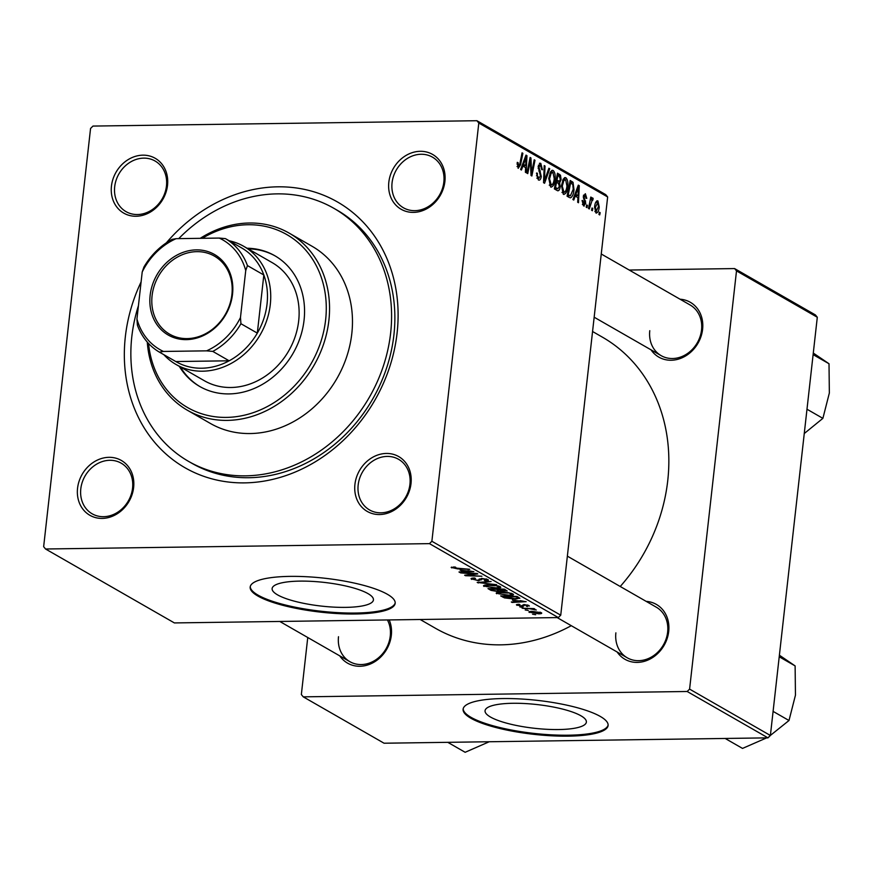 <?xml version="1.0" encoding="UTF-8"?>
<svg xmlns="http://www.w3.org/2000/svg" width="873" height="873" viewBox="0 0 873 873"><rect width="100%" height="100%" fill="white"/><g stroke="black" fill="none" stroke-linecap="round" stroke-linejoin="round"><path stroke-width="1.31" d="M277.57 594.873A50.972 11.927 -173.6 0 0 333.901 607.128A50.972 11.927 -173.6 0 0 373.437 599.926A50.972 11.927 -173.6 0 0 367.991 593.618A50.972 11.927 -173.6 0 0 311.661 581.363A50.972 11.927 -173.6 0 0 272.125 588.566A50.972 11.927 -173.6 0 0 277.57 594.873M257.971 596.084A72.961 17.078 -173.6 0 0 338.593 613.632A72.961 17.078 -173.6 0 0 395.174 603.319A72.961 17.078 -173.6 0 0 387.383 594.284A72.961 17.078 -173.6 0 0 306.761 576.737A72.961 17.078 -173.6 0 0 250.18 587.049A72.961 17.078 -173.6 0 0 257.971 596.084M250.256 586.591A72.961 17.078 -173.6 0 0 258.081 595.146A72.961 17.078 -173.6 0 0 337.709 612.639A72.961 17.078 -173.6 0 0 395.207 602.839M77.555 488.258A31.614 27.052 119.8 0 1 109.016 457.321A31.614 27.052 119.8 0 1 133.634 487.472A31.614 27.052 119.8 0 1 102.163 518.409A31.614 27.052 119.8 0 1 77.555 488.258M132.565 488.127A29.18 24.968 -60.2 0 0 121.205 463.181A29.18 24.968 -60.2 0 0 80.796 488.858A29.18 24.968 -60.2 0 0 92.156 513.804A29.18 24.968 -60.2 0 0 132.565 488.127M111.449 186.102A31.614 27.052 119.8 0 1 142.91 155.165A31.614 27.052 119.8 0 1 167.518 185.316A31.614 27.052 119.8 0 1 136.057 216.253A31.614 27.052 119.8 0 1 111.449 186.102M166.459 185.982A29.18 24.968 -60.2 0 0 155.099 161.025A29.18 24.968 -60.2 0 0 114.69 186.702A29.18 24.968 -60.2 0 0 126.05 211.648A29.18 24.968 -60.2 0 0 166.459 185.982M388.823 182.228A31.614 27.052 119.8 0 1 420.284 151.302A31.614 27.052 119.8 0 1 444.903 181.453A31.614 27.052 119.8 0 1 413.431 212.39A31.614 27.052 119.8 0 1 388.823 182.228M443.833 182.108A29.18 24.968 -60.2 0 0 432.473 157.151A29.18 24.968 -60.2 0 0 392.064 182.828A29.18 24.968 -60.2 0 0 403.424 207.774A29.18 24.968 -60.2 0 0 443.833 182.108M354.929 484.384A31.614 27.052 119.8 0 1 386.39 453.447A31.614 27.052 119.8 0 1 411.008 483.609A31.614 27.052 119.8 0 1 379.537 514.546A31.614 27.052 119.8 0 1 354.929 484.384M409.939 484.264A29.18 24.968 -60.2 0 0 398.579 459.307A29.18 24.968 -60.2 0 0 358.17 484.984A29.18 24.968 -60.2 0 0 369.53 509.93A29.18 24.968 -60.2 0 0 409.939 484.264M646.173 601.366A31.614 27.052 119.8 0 1 668.707 631.463A31.614 27.052 119.8 0 1 647.155 660.381A31.614 27.052 119.8 0 1 617.124 651.989M615.88 632.849A29.18 24.968 -60.2 0 0 627.24 657.795A29.18 24.968 -60.2 0 0 667.638 632.117A29.18 24.968 -60.2 0 0 656.278 607.172L567.363 556.156M680.056 299.21A31.614 27.052 119.8 0 1 702.601 329.307A31.614 27.052 119.8 0 1 681.049 358.225A31.614 27.052 119.8 0 1 651.018 349.833M649.774 330.692A29.18 24.968 -60.2 0 0 661.134 355.638A29.18 24.968 -60.2 0 0 701.532 329.972A29.18 24.968 -60.2 0 0 690.172 305.015L601.257 253.999M389.205 619.928A31.614 27.052 119.8 0 1 391.333 635.337A31.614 27.052 119.8 0 1 369.781 664.244A31.614 27.052 119.8 0 1 339.75 655.863M338.506 636.712A29.18 24.968 -60.2 0 0 349.866 661.669A29.18 24.968 -60.2 0 0 390.264 635.991A29.18 24.968 -60.2 0 0 387.437 619.95M166.35 242.847A153.212 131.081 119.8 0 1 322.41 194.755A153.212 131.081 119.8 0 1 397.106 332.962A153.212 131.081 119.8 0 1 244.626 482.878A153.212 131.081 119.8 0 1 125.341 336.749A153.212 131.081 119.8 0 1 141.099 281.914M138.425 305.714A145.911 124.839 -60.2 0 0 131.812 336.662A145.911 124.839 -60.2 0 0 188.612 461.413L191.885 463.29A145.911 124.839 -60.2 0 0 393.909 334.926A145.911 124.839 -60.2 0 0 337.12 210.175L333.835 208.298A145.911 124.839 -60.2 0 0 178.714 238.635M420.153 619.492L435.42 628.254A167.802 143.565 -60.2 0 0 571.28 625.69M620.234 586.481A167.802 143.565 -60.2 0 0 667.747 480.641A167.802 143.565 -60.2 0 0 602.435 337.174L592.56 331.5M490.506 717.049A50.972 11.927 -173.6 0 0 546.836 729.304A50.972 11.927 -173.6 0 0 586.372 722.102A50.972 11.927 -173.6 0 0 580.927 715.784A50.972 11.927 -173.6 0 0 524.597 703.529A50.972 11.927 -173.6 0 0 485.061 710.731A50.972 11.927 -173.6 0 0 490.506 717.049M470.907 718.261A72.961 17.078 -173.6 0 0 551.518 735.797A72.961 17.078 -173.6 0 0 608.11 725.485A72.961 17.078 -173.6 0 0 600.318 716.46A72.961 17.078 -173.6 0 0 519.697 698.913A72.961 17.078 -173.6 0 0 463.105 709.225A72.961 17.078 -173.6 0 0 470.907 718.261M463.192 708.756A72.961 17.078 -173.6 0 0 471.005 717.322A72.961 17.078 -173.6 0 0 550.645 734.804A72.961 17.078 -173.6 0 0 608.132 725.016M429.472 543.639L431.884 541.26L560.739 615.192L607.652 196.96L478.797 123.028L476.909 120.714L92.985 126.072L90.563 128.451L43.65 546.673L45.549 548.997L174.393 622.929L558.316 617.571L429.472 543.639L45.549 548.997M476.909 120.714L605.753 194.646L607.652 196.96M496.89 592.603L496.759 593.771C495.635 592.756 496.933 592.221 500.666 592.178L508.392 592.68L512.942 593.956C514.099 595.004 512.746 595.539 508.861 595.561L496.18 593.116M512.942 593.956L513.531 594.611M512.462 600.242L526.157 601.65L512.113 602.457L511.305 601.999L515.168 601.803L512.506 599.849M451.723 567.068L451.625 567.876L454.844 566.948L455.837 567.406L453.447 567.876L469.739 569.283L457.725 568.89L451.166 567.395M453.305 566.937L453.447 567.876M471.922 578.21L471.791 579.443C470.351 578.526 471.267 578.046 474.53 578.013L475.512 578.472L473.493 578.613L473.603 579.454L477.684 580.305L481.7 578.384L487.843 579.552C489.066 580.349 488.345 580.796 485.704 580.894L484.417 580.447L486.054 579.563L482.583 578.832L478.622 580.752L471.038 578.69M473.548 578.046L473.603 579.454M478.797 580.163L479.299 578.941M487.843 579.552L488.476 580.218M486.588 579.017L486.468 580.01L486.13 578.886M481.612 578.384L481.329 579.912M496.628 584.703L477.171 582.422L491.106 581.538L479.964 582.749L496.628 584.703M484.188 585.314L484.057 586.481C482.933 585.467 484.231 584.932 487.963 584.888L495.689 585.39L500.24 586.667C501.397 587.715 500.033 588.249 496.159 588.271L483.478 585.827M500.24 586.667L500.829 587.311M535.684 614.723L532.552 614.188L535.684 614.723M507.137 590.879L497.937 591.578L491.041 590.377L487.985 588.62L504.376 589.155L507.158 591.021M500.098 590.454L500.043 591.086M460.147 570.222L473.843 571.629L459.798 572.448L458.991 571.99L462.854 571.782L460.191 569.84M471.42 573.703L460.584 572.895L476.985 573.441L477.826 573.921L467.197 575.351L481.885 576.245L465.495 575.711L464.654 575.231L475.239 573.79L471.464 573.255M517.089 604.378L516.98 605.371L519.009 604.225L519.992 604.683L518.387 605.371L521.116 605.949L524.029 604.563L528.82 605.48L527.292 606.56L526.299 606.113L527.412 605.48L525.066 605.022L522.032 606.408L516.401 604.782M518.169 604.258L518.387 605.371M528.82 605.48L529.376 606.058M527.794 605.054L527.707 605.797L527.467 604.967M524.313 604.563L523.636 606.146L523.811 604.574M519.762 598.092L515.463 599.151L504.539 597.907L500.687 595.91L517.078 596.445L519.839 598.321M529.485 611.591L529.387 612.486C528.46 611.766 529.289 611.384 531.864 611.34L541.38 612.693C542.253 613.424 541.336 613.795 538.641 613.817L528.929 611.984M528.34 610.511L525.208 609.976L528.34 610.511M527.729 608.852L522.13 608.219L534.058 608.601L534.854 609.059L532.388 608.983L536.284 609.998L527.783 608.394M534.254 609.845L534.243 609.212M522.982 607.433L519.85 606.899L522.982 607.433M587.016 207.632L586.22 207.174L586.645 204.915L587.464 205.384L587.016 207.632M592.374 210.709L591.578 210.251L592.014 207.992L592.822 208.461L592.374 210.709M563.303 194.253L561.481 185.633L563.347 178.954L565.89 177.776C567.625 179.532 568.236 182.479 567.712 186.615C567.134 191.853 565.671 194.395 563.303 194.253L564.002 194.45M565.126 177.557L564.384 177.797M573.768 200.037L572.917 199.535L578.308 185.131L579.279 185.687L578.483 202.732L577.686 202.274L577.926 197.647L575.22 196.087L573.768 200.037M557.411 190.652L554.355 188.895L557.487 173.181L560.477 175.189L561.11 179.522L559.604 182.926L560.193 186.789C559.757 189.768 558.829 191.056 557.411 190.652L557.989 190.816M544.556 183.275L543.541 182.686L544.217 165.575L545.025 166.034L544.446 180.7L548.888 168.249L549.739 168.74L544.556 183.275M517.056 166.481L518.442 166.459L519.828 163.971L522.054 152.851L522.862 153.31L520.559 164.822L518.169 168.358L517.253 162.378L518.071 162.618L518.693 166.536L517.067 166.557M527.761 173.629L526.954 173.17L530.107 157.467L530.948 157.958L531.57 173.17L534.2 159.814L534.996 160.283L531.864 175.986L531.024 175.506L530.38 160.305L527.761 173.629M431.884 541.26L478.797 123.028M521.454 170.017L520.603 169.526L525.993 155.11L526.965 155.667L526.168 172.712L525.371 172.254L525.611 167.627L522.905 166.066L521.454 170.017M536.873 178.059L538.597 178.037L540.463 176.171L538.161 166.514L540.791 163.371L542.449 169.777L541.631 169.493L540.551 165.281L538.968 166.863L541.271 176.466C540.78 179.467 539.798 180.624 538.335 179.925L536.589 172.996L537.408 173.258L537.342 175.8L539.176 178.212L536.95 178.245M540.016 163.153L539.372 163.393M540.551 165.281L538.412 165.15M539.143 180.165L538.335 179.925M550.601 186.964L548.779 178.343L550.634 171.665L553.187 170.486C554.922 172.243 555.523 175.189 554.999 179.325C554.431 184.552 552.969 187.106 550.601 186.964L551.299 187.16M552.423 170.268L551.681 170.508M582.389 204.402L583.731 204.38L584.975 203.147L583.328 196.185L585.379 193.73L586.776 198.4L585.958 198.16L585.172 195.203L584.124 197.385L585.794 203.464L583.524 205.853L582.105 200.495L582.924 200.735L584.135 204.5L582.433 204.522M585.172 195.203L583.524 195.148M584.223 206.061L583.524 205.853M569.327 197.484L567.057 196.185L570.2 180.471L573.048 182.337L574.008 189.823C573.583 194.046 572.448 196.709 570.593 197.789L570.156 197.8M595.932 212.968L594.568 207.119C594.96 202.907 596.084 200.845 597.94 200.943L599.238 206.999C598.834 211.037 597.732 213.034 595.932 212.968L596.434 213.121M597.339 200.768L596.761 200.954M592.309 199.753L589.308 208.953L588.511 208.483L590.792 197.058L591.588 197.527L591.108 199.884L592.702 197.931L593.193 198.684L592.669 200.364L591.981 199.764M599.718 214.922L598.922 214.463L599.358 212.204L600.166 212.674L599.718 214.922M770.39 735.481L767.978 737.86L687.171 691.492L689.594 689.113L770.39 735.481L817.303 317.259L736.506 270.892L734.608 268.578L629.226 270.041M734.608 268.578L815.415 314.935L817.303 317.259M687.171 691.492L303.247 696.85L301.349 694.537L307.754 637.508M303.247 696.85L384.055 743.218L767.978 737.86M689.594 689.113L736.506 270.892M560.739 615.192L558.316 617.571M530.009 157.969L530.948 157.958M530.904 173.17L531.57 173.17M534.101 160.294L534.996 160.283M529.54 160.316L530.38 160.305M525.775 155.689L526.965 155.667M521.89 166.088L522.905 166.066M525.153 160.119L523.549 164.397L525.721 165.641L526.168 157.129L525.153 160.119L524.106 160.141M522.512 164.408L523.549 164.397M525.23 157.14L526.168 157.129M522.032 165.695L525.721 165.641M517.198 162.629L518.071 162.618M516.991 164.015L517.842 164.004M521.956 153.321L522.862 153.31M519.642 164.833L520.559 164.822M536.557 173.269L537.408 173.258M536.513 173.792L537.342 173.782M536.469 175.811L537.342 175.8M541.642 169.438L542.493 169.427M538.128 166.874L538.968 166.863M538.15 168.522L539.099 168.5M540.42 176.477L541.271 176.466M544.195 166.045L545.025 166.034M543.617 180.711L544.446 180.7M548.702 168.751L549.739 168.74M554.148 179.336L554.999 179.325M549.859 173.312L551.125 173.291L549.564 178.878L551.343 185.196L549.324 185.229M548.724 178.889L549.564 178.878M549.27 185.098L550.874 185.076C552.696 184.945 553.82 182.817 554.235 178.692L552.947 172.396L550.296 172.287M552.947 172.396L551.125 173.291M557.083 175.233L560.477 175.189M560.259 179.532L561.11 179.522M557.869 182.948L559.604 182.926M559.32 186.8L560.193 186.789M557.923 175.484L556.952 180.373L559.615 181.18L560.313 179.129L559.287 176.259L557.029 175.495M556.046 180.395L556.952 180.373M555.905 181.148L559.615 181.18M556.581 182.217L555.523 187.52L557.967 188.743L554.377 188.797L557.803 188.732L559.397 186.287L558.273 183.177L555.686 182.228M554.628 187.531L555.523 187.52M582.084 200.746L582.924 200.735M583.317 196.381L584.157 196.37M583.295 197.396L584.124 197.385M584.604 201.085L585.63 201.063M584.932 203.474L585.794 203.464M578.09 185.698L579.279 185.687M574.205 196.098L575.22 196.087M577.468 190.139L575.864 194.417L578.035 195.661L578.483 187.138L577.468 190.139L576.431 190.15M574.827 194.428L575.864 194.417M577.544 187.16L578.483 187.138M574.347 195.705L578.035 195.661M569.818 182.392L573.048 182.337M573.157 189.834L574.008 189.823M570.636 182.773L568.236 194.81L570.429 195.77L573.223 189.266L572.764 184.29L569.731 182.784M567.33 194.821L568.236 194.81M567.21 195.421L569.251 195.388M566.85 186.626L567.712 186.615M562.561 180.602L563.827 180.58L562.267 186.178L564.045 192.497L562.026 192.518M561.426 186.189L562.267 186.178M561.983 192.387L563.576 192.366C565.409 192.235 566.522 190.107 566.937 185.982L565.649 179.685L562.998 179.576M565.649 179.685L563.827 180.58M598.376 207.021L599.238 206.999M594.884 211.495L596.106 211.484L598.442 206.541L597.743 202.416L595.735 202.361M597.743 202.416L595.386 207.392L596.357 211.55L594.917 211.572M594.546 207.403L595.386 207.392M591.916 208.472L592.822 208.461M590.694 197.538L591.588 197.527M590.224 199.895L591.108 199.884M591.676 198.695L593.193 198.684M586.558 205.395L587.464 205.384M599.26 212.685L600.166 212.674M491.15 589.406L491.041 590.377M503.263 589.548L498.156 589.384L503.907 591.076L504.627 590.334L503.306 589.111M504.736 589.351L503.907 591.076M496.235 589.319L490.702 589.144L493.049 590.443L497.184 591.119L497.916 590.29L496.29 588.893M498.068 588.948L497.916 590.29L498.538 590.846L498.669 589.679M495.155 585.772L488.684 585.346C486.021 585.379 485.082 585.761 485.879 586.492L495.526 587.813C498.265 587.791 499.236 587.409 498.45 586.678L495.209 585.325M498.527 585.99L498.843 587.125L498.963 586.121M485.595 585.03L485.879 586.492M478.262 582.346L478.186 583M478.688 580.196L478.622 580.752M462.963 570.811L462.854 571.782M467.873 570.997L462.341 570.451L464.512 571.695L471.595 571.313L467.928 570.593M465.56 575.1L465.495 575.711M527.357 606.015L527.292 606.56M522.119 605.655L522.032 606.408M515.277 600.82L515.168 601.803M520.188 601.006L514.655 600.471L516.827 601.715L523.909 601.333L520.243 600.613M503.088 595.986L502.946 597.208M504.627 597.132L504.539 597.907M515.965 596.837L503.405 596.434L514.764 598.692L517.875 598.081L516.019 596.401M517.995 596.968L517.875 598.158L518.016 596.979M507.857 593.062L501.386 592.636C498.723 592.669 497.796 593.051 498.581 593.782L508.239 595.102C510.967 595.08 511.938 594.709 511.152 593.967L507.911 592.614M511.229 593.28L511.556 594.415L511.665 593.411M498.308 592.32L498.581 593.782M540.278 612.224L540.191 612.944L532.836 611.798L530.762 612.475L537.855 613.359L540.038 612.159M530.62 611.406L530.762 612.475M232.534 294.179A46.444 39.743 119.8 0 1 186.309 339.63A46.444 39.743 119.8 0 1 150.145 295.336A46.444 39.743 119.8 0 1 196.37 249.874A46.444 39.743 119.8 0 1 232.534 294.179M152.088 295.685A44.992 38.488 -60.2 0 0 169.602 334.152A44.992 38.488 -60.2 0 0 231.902 294.572A44.992 38.488 -60.2 0 0 214.387 256.105A44.992 38.488 -60.2 0 0 152.088 295.685M240.468 317.532L240.937 323.719A65.661 56.178 119.8 0 1 212.783 351.404L229.163 360.8A65.661 56.178 -60.2 0 1 175.811 361.542L229.163 360.8A65.661 56.178 -60.2 0 0 257.317 333.126A65.661 56.178 -60.2 0 0 267.051 303.968A65.661 56.178 -60.2 0 0 263.832 274.995A65.661 56.178 -60.2 0 0 241.81 248.019L225.43 238.624A65.661 56.178 119.8 0 1 247.452 265.599L245.739 270.543A63.227 54.093 -60.2 0 0 219.232 238.067L176.095 238.667A63.227 54.093 -60.2 0 0 142.212 271.983L136.941 318.972A63.227 54.093 -60.2 0 0 163.447 351.448L206.585 350.848A63.227 54.093 -60.2 0 0 240.468 317.532L245.739 270.543M229.195 240.773A68.094 58.262 119.8 0 1 243.785 246.35A68.094 58.262 119.8 0 1 270.292 304.568A68.094 58.262 119.8 0 1 176.019 364.467A68.094 58.262 119.8 0 1 163.84 354.678M240.937 323.719L257.317 333.126L263.832 274.995L247.452 265.599M219.232 238.067L225.43 238.624M142.212 271.983L143.925 267.04A65.661 56.178 119.8 0 1 172.079 239.366L176.095 238.667M163.447 351.448L159.432 352.146A65.661 56.178 119.8 0 1 137.41 325.171L136.941 318.972M212.783 351.404L206.585 350.848M175.811 361.542L159.432 352.146M179.303 366.354A75.384 64.504 -60.2 0 0 199.688 386.455A75.384 64.504 -60.2 0 0 304.066 320.14A75.384 64.504 -60.2 0 0 274.722 255.68A75.384 64.504 -60.2 0 0 247.081 248.238M275.268 255.996A75.384 64.504 -60.2 0 0 248.172 248.86M148.563 343.482A99.708 85.303 -60.2 0 0 236.256 416.672A99.708 85.303 -60.2 0 0 325.629 319.834A99.708 85.303 -60.2 0 0 290.742 237.009A99.708 85.303 -60.2 0 0 202.274 238.307M200.223 238.329A102.141 87.387 119.8 0 1 289.127 233.102A102.141 87.387 119.8 0 1 328.881 320.435A102.141 87.387 119.8 0 1 187.466 410.288A102.141 87.387 119.8 0 1 147.275 342.063M187.466 410.288L210.393 423.449A102.141 87.387 -60.2 0 0 351.808 333.595A102.141 87.387 -60.2 0 0 312.054 246.262L289.127 233.102M188.612 461.413A145.911 124.839 -60.2 0 0 390.635 333.05A145.911 124.839 -60.2 0 0 333.835 208.298M243.785 246.35L272.18 262.631A68.094 58.262 119.8 0 1 298.686 320.849A68.094 58.262 119.8 0 1 204.402 380.759L176.019 364.467M180.395 366.976A75.384 64.504 -60.2 0 0 200.233 386.772M447.794 742.334L465.145 752.286L489.262 741.744M779.218 656.78L795.117 665.903L795.456 695.159L788.996 720.509L769.157 736.408M773.096 711.386L788.996 720.509M779.403 655.208L795.117 665.903M725.168 738.46L742.519 748.412L766.636 737.881M806.99 409.23L822.89 418.353L804.262 433.521M813.112 354.624L829.012 363.746L829.35 393.003L822.89 418.353M813.287 353.052L829.012 363.746M530.478 164.757L531.286 164.746M530.729 169.722L531.515 169.711M528.776 164.08L529.704 164.069M538.827 171.021L540.278 170.999M543.803 176.259L544.665 176.248M557.258 174.338L559.451 174.305M554.453 188.404L557.018 188.372M583.568 198.837L584.659 198.826M569.971 181.595L572.099 181.573M589.319 204.413L590.246 204.402M473.242 574.008L473.177 574.598M469.816 574.478L469.75 575.078M517.231 596.532L517.122 597.503M559.102 181.398L555.839 181.453M570.429 195.77L567.134 195.825M505.216 590.803L505.336 589.701M473.079 578.897L473.177 578.068M481.361 579.508L481.492 578.384M349.866 661.669L279.775 621.456M557.149 617.582L627.24 657.795M661.134 355.638L594.164 317.215"/></g></svg>
